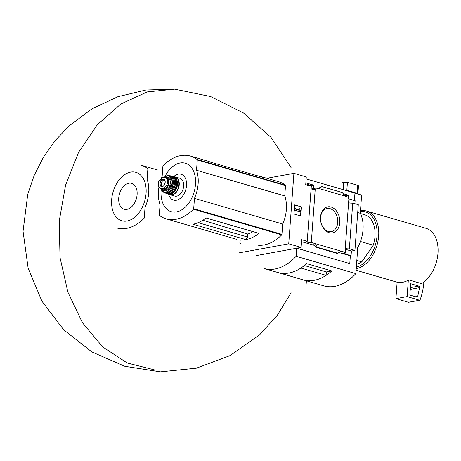 <?xml version="1.0" encoding="UTF-8"?>
<svg xmlns="http://www.w3.org/2000/svg" width="461" height="461" viewBox="0 0 461 461"><rect width="100%" height="100%" fill="white"/><g stroke="black" fill="none" stroke-linecap="round" stroke-linejoin="round"><path stroke-width="0.69" d="M307.602 184.515L311.371 185.61L311.089 188.906A2.812 0.663 4.2 0 0 315.215 189.287L316.079 189.54L316.183 188.059L311.244 188.964M307.55 185.201L307.683 183.415L313.739 185.178L311.371 185.61M316.183 188.059L317.681 188.497L317.704 188.151L316.966 188.29M313.739 185.178L313.492 188.555M344.246 195.164L346.361 195.775L346.303 196.467M343.168 193.729L348.729 195.343L346.361 195.775M348.764 199.037L349.173 198.968L348.844 199.215M348.729 195.343L348.464 198.95M344.926 196.063L319.41 188.653L321.841 186.607L342.275 192.542L344.926 196.063L348.101 197.337L347.992 198.818L348.856 199.066L344.949 252.265A2.812 0.663 -175.8 0 0 344.344 252.622A2.812 0.663 -175.8 0 0 345.226 253.181L345.571 248.519A2.812 0.663 -175.8 0 0 349.369 248.79L352.728 203.094A2.812 0.663 4.2 0 1 348.925 202.823L349.133 199.982A2.812 0.663 4.2 0 1 348.793 199.867M319.41 188.653L317.704 188.151M349.173 198.968L355.103 200.691L354.884 203.722M331.09 207.035A13.236 9.537 -100.3 0 1 338.017 228.708A13.236 9.537 -100.3 0 1 321.334 223.856A13.236 9.537 -100.3 0 1 331.09 207.035M266.833 178.286L293.905 173.342L288.73 243.823L301.108 247.419L301.673 239.685L307.228 241.305A2.812 0.663 -175.8 0 0 306.623 241.662A2.812 0.663 -175.8 0 0 308.265 242.388A2.812 0.663 -175.8 0 0 311.308 242.486L315.215 189.287M311.308 242.486L344.949 252.265M354.411 200.489L354.953 193.09L306.139 178.903M307.228 241.305L311.267 186.284L305.712 184.671L306.283 176.938L293.905 173.342M360.45 241.495L373.266 245.223A25.799 16.832 -73.8 0 0 364.611 214.751L360.398 213.529M161.586 177.825A29.083 18.97 106.2 0 1 162.128 176.551L162.889 166.214A0.588 0.38 106.2 0 1 163.108 165.695A46.907 30.599 106.2 0 1 190.381 156.066L207.358 160.998A46.907 30.599 -73.8 0 1 210.228 162.076L263.133 177.45A46.907 30.599 -73.8 0 0 260.263 176.373A46.907 30.599 -73.8 0 0 257.267 175.745M245.84 239.605L192.929 224.225A46.907 30.599 -73.8 0 0 206.119 218.007L259.024 233.387A46.907 30.599 -73.8 0 1 245.84 239.605L247.603 237.04L247.822 234.044L202.915 220.237M247.603 237.04L198.172 222.675M190.381 156.066A46.907 30.599 106.2 0 1 197.129 159.489A0.588 0.38 106.2 0 1 197.279 159.938L196.524 170.276A29.083 18.97 106.2 0 1 194.456 198.374L193.701 208.712A0.588 0.38 106.2 0 1 193.476 209.231A46.907 30.599 106.2 0 1 166.202 218.866A46.907 30.599 106.2 0 1 159.454 215.437A0.588 0.38 106.2 0 1 159.304 214.993L160.065 204.655A29.083 18.97 106.2 0 1 158.895 187.356M260.263 176.373L278.611 181.709A46.907 30.599 106.2 0 1 285.359 185.132A0.588 0.38 106.2 0 1 285.515 185.581L284.754 195.919A29.083 18.97 106.2 0 1 282.691 224.023L281.93 234.361A0.588 0.38 106.2 0 1 281.706 234.874A46.907 30.599 106.2 0 1 258.275 245.229M288.73 243.823L239.138 252.87M240.556 243.99L239.732 242.163L240.279 239.997M354.947 193.165L361.62 195.107L360.283 213.293A29.314 19.126 106.2 0 1 357.776 247.396L355.852 273.627A52.767 34.425 106.2 0 1 323.824 285.872L303.136 279.862A52.767 34.425 106.2 0 1 303.131 279.862L277.954 272.543A52.767 34.425 106.2 0 1 277.948 272.543A52.767 34.425 106.2 0 0 306.617 263.623L331.811 270.947A52.767 34.425 106.2 0 1 303.136 279.862A52.767 34.425 106.2 0 0 326.106 275.361L300.929 268.048A52.767 34.425 106.2 0 1 277.954 272.543L264.084 268.509A52.767 34.425 106.2 0 0 296.118 256.264L355.852 273.627M301.108 247.419L296.867 248.191L349.778 263.571L296.705 248.22L255.913 255.665M349.369 248.79L354.924 250.404L358.283 204.707L352.728 203.094M349.778 263.571L350.343 255.838L351.063 255.711L351.403 251.049L354.924 250.404M351.063 255.711L343.468 253.498L345.226 253.181M315.37 243.667L312.731 244.151L316.54 247.424L317.381 247.309L315.37 243.667M350.343 255.838L338.87 252.507M314.414 245.396L301.529 241.65M321.841 186.607L318.344 188.342M340.886 251.084L337.815 253.245L336.991 253.337M337.815 253.245L317.381 247.309M294.642 204.903L301.465 206.885L300.797 215.984L293.974 213.996L294.642 204.903M357.707 212.544L360.283 213.293M355.201 246.647L357.776 247.396M296.705 248.22L296.118 256.264M331.811 270.947L326.359 271.938L304.364 265.548M326.359 271.938L326.106 275.361M301.465 206.885L294.631 205.036M300.532 215.904L301.189 206.937M300.451 211.818L295.76 210.452L295.714 211.023L294.861 210.775L295.028 208.499L295.881 208.747L295.841 209.317L299.327 210.331L298.786 209.352L299.448 208.724L300.537 210.683L300.451 211.818L295.749 210.585M299.448 208.724L298.503 209.403L298.959 210.222M295.714 211.023L294.861 210.775M295.028 208.499L294.585 210.827M351.403 251.049L345.508 249.332M408.325 280.138L407.115 296.602L395.918 298.642L397.123 282.184A29.902 19.506 106.2 0 1 396.737 282.086L397.123 282.201A29.902 19.506 106.2 0 0 408.325 280.138A29.902 19.506 106.2 0 0 408.734 279.896L421.538 283.619A29.902 19.506 -73.8 0 0 437.95 253.527A29.902 19.506 -73.8 0 0 425.918 228.293L366.604 211.057A29.902 19.506 -73.8 0 0 360.467 210.769M356.209 268.746A29.902 19.506 -73.8 0 0 378.083 240.584A29.902 19.506 -73.8 0 0 366.604 211.057M356.324 267.167A28.732 18.745 -73.8 0 0 377.006 235.946A28.732 18.745 -73.8 0 0 360.41 211.53M356.537 264.32A25.799 16.832 -73.8 0 0 361.816 261.848L356.826 260.396M373.266 245.223L361.816 261.848M395.918 298.642L408.417 302.278A0.588 0.421 79.7 0 0 408.7 302.226M407.115 296.602L419.614 300.232A0.588 0.421 79.7 0 0 420.046 299.973A58.633 42.245 79.7 0 0 423.768 283.446L423.872 282.011M419.585 287.652A1.17 0.847 79.7 0 0 418.842 286.079L410.676 283.705L409.841 295.069L416.807 297.097A1.17 0.847 79.7 0 0 417.101 297.109A1.17 0.847 79.7 0 0 417.712 296.4L419.585 287.652L410.261 289.358M329.99 208.631A11.779 8.488 -100.3 0 1 337.752 220.727A11.779 8.488 -100.3 0 1 330.992 231.676A11.779 8.488 -100.3 0 1 320.804 221.574A11.779 8.488 -100.3 0 1 326.768 208.522A11.779 8.488 -100.3 0 1 329.99 208.631M320.625 220.3A11.041 7.958 -100.3 0 1 321.087 222.83M284.754 195.919L196.524 170.276M282.691 224.023L194.456 198.374M161.2 189.373A25.222 16.452 -73.8 0 0 161.091 190.606A25.222 16.452 -73.8 0 0 182.17 209.576A25.222 16.452 -73.8 0 0 192.98 169.988A25.222 16.452 -73.8 0 0 164.888 176.69M168.634 194.294A13.461 8.782 -73.8 0 0 180.574 198.132A13.461 8.782 -73.8 0 0 185.933 179.681A13.461 8.782 -73.8 0 0 173.803 176.523M247.822 234.044A27.499 17.939 -73.8 0 0 252.841 231.589M158.267 184.44L158.567 186.682L160.44 188.624L163.148 188.382L166.784 185.178L167.718 182.17L167.216 179.294L165.205 177.312L163.966 177.243L162.41 177.525L158.999 180.798L158.382 182.994M160.44 188.63L161.529 188.947A5.745 3.751 -73.8 0 0 162.721 188.998L164.283 188.71A5.745 3.751 -73.8 0 0 168.501 183.311A5.745 3.751 -73.8 0 0 166.294 177.623L165.205 177.306M161.581 188.958A6.448 4.207 -73.8 0 0 162.796 189.678A6.448 4.207 -73.8 0 0 168.634 184.659A6.448 4.207 -73.8 0 0 166.398 177.289A6.448 4.207 -73.8 0 0 164.957 177.249M174.759 196.086A9.266 6.045 -73.8 0 0 183.15 188.877A9.266 6.045 -73.8 0 0 179.928 178.292L175.503 177.007A9.266 6.045 -73.8 0 0 174.489 176.851L175.503 177.007A9.266 6.045 -73.8 0 1 178.718 187.587A9.266 6.045 -73.8 0 1 170.328 194.796L169.383 194.386A9.266 6.045 -73.8 0 0 170.328 194.796L174.759 196.086M175.434 190.26A6.8 4.437 -73.8 0 0 177.376 183.57M164.416 179.836A3.515 2.293 -73.8 0 0 161.471 183.709A3.515 2.293 -73.8 0 0 162.485 186.469M157.933 170.097L140.957 165.165A46.907 30.599 106.2 0 1 147.704 168.588A0.588 0.38 106.2 0 1 147.86 169.037L147.099 179.375A29.083 18.97 106.2 0 1 145.036 207.479L144.276 217.817A0.588 0.38 106.2 0 1 144.051 218.33A46.907 30.599 106.2 0 1 116.783 227.965M306.398 280.807L306.098 284.863M111.666 199.705A25.222 16.452 -73.8 0 0 135.914 216.169A25.222 16.452 -73.8 0 0 139.026 173.82A25.222 16.452 -73.8 0 0 111.666 199.705M118.742 197.965A13.461 8.782 -73.8 0 0 131.685 206.753A13.461 8.782 -73.8 0 0 133.344 184.146A13.461 8.782 -73.8 0 0 118.742 197.965M343.255 189.69L343.733 183.161M357.678 193.96A2.345 0.553 -175.8 0 0 357.909 193.747L358.491 185.789A2.345 0.553 -175.8 0 0 357.753 185.328L347.415 182.326A29.314 6.886 -175.8 0 0 342.327 182.746M357.909 193.747A2.345 0.553 -175.8 0 0 357.166 193.286L346.833 190.278L347.415 182.326M346.833 190.278A29.314 6.886 -175.8 0 0 345.543 190.358M67.882 292.136L82.467 322.763L102.728 346.949L127.259 363.014L154.366 369.849L127.259 363.014L102.728 346.949L82.467 322.763L67.882 292.136L60.022 257.561L59.227 221.09L65.56 185.189L78.589 152.286L97.432 124.608L120.811 104.03L147.151 91.941L174.661 89.152L147.151 91.941L120.811 104.03L97.432 124.608L78.589 152.286L65.56 185.189L59.227 221.09L60.022 257.561L67.882 292.136M281.706 234.874L193.476 209.231M285.359 185.132L197.129 159.489M313.25 244.301L312.731 244.151M337.118 253.371L316.69 247.436M419.614 300.232L408.417 302.278M418.842 286.079L410.388 287.618M417.712 296.4L415.689 296.769M285.515 185.581L197.279 159.938M281.93 234.361L193.701 208.712M161.592 188.67L162.721 188.998M163.148 188.382L164.283 188.71M169.821 194.381A9.03 5.889 -73.8 0 0 178.401 187.494A9.03 5.889 -73.8 0 0 174.846 177.087M174.604 191.35A9.03 5.889 -73.8 0 0 177.26 182.21M173.497 176.425C181.323 178.044 175.802 197.043 168.328 194.214A9.26 6.045 -73.8 0 0 176.753 187.016A9.26 6.045 -73.8 0 0 173.497 176.425L172.535 176.183A9.237 6.028 -73.8 0 0 171.884 176.085M166.784 193.632A9.237 6.028 -73.8 0 0 167.383 193.902L167.383 193.902A9.237 6.028 -73.8 0 0 175.969 186.786A9.237 6.028 -73.8 0 0 172.535 176.183L171.878 176.085M167.176 193.706A9.116 5.947 -73.8 0 0 175.814 186.745A9.116 5.947 -73.8 0 0 172.253 176.235M172.091 191.522A9.024 5.884 -73.8 0 0 175.232 180.712M166.156 193.424A9.139 5.964 -73.8 0 0 174.88 186.475A9.139 5.964 -73.8 0 0 171.238 175.929L170.144 175.779A9.007 5.878 -73.8 0 0 169.475 175.762L170.144 175.779A9.007 5.878 -73.8 0 1 173.935 186.198A9.007 5.878 -73.8 0 1 165.153 192.957L164.571 192.612A9.007 5.878 -73.8 0 0 165.153 192.957L166.156 193.424C173.728 197.227 179.675 176.776 171.238 175.929M164.911 192.721A8.892 5.797 -73.8 0 0 173.791 186.158A8.892 5.797 -73.8 0 0 169.815 175.854M169.539 191.252A8.667 5.653 -73.8 0 0 172.933 179.577M168.818 175.681C177.739 175.681 171.509 197.112 163.978 192.335A8.782 5.728 -73.8 0 0 172.771 185.858A8.782 5.728 -73.8 0 0 168.818 175.681L167.792 175.664A8.563 5.584 -73.8 0 0 164.272 177.208M161.016 188.797A8.563 5.584 -73.8 0 0 163.102 191.799A8.563 5.584 -73.8 0 0 171.844 185.587A8.563 5.584 -73.8 0 0 167.792 175.664L164.225 177.214M161.085 188.814A8.333 5.434 -73.8 0 0 168.495 190.629A8.333 5.434 -73.8 0 0 171.671 179.381A8.333 5.434 -73.8 0 0 164.364 177.203M162.785 189.673A7.036 4.593 -73.8 0 0 170.754 185.27A7.036 4.593 -73.8 0 0 166.381 177.289L167.718 177.675A6.448 4.207 -73.8 0 1 169.959 185.04A6.448 4.207 -73.8 0 1 164.116 190.059L162.796 189.678M158.999 180.798A6.742 4.403 -73.8 0 0 158.567 186.682M159.869 183.369A3.901 2.547 -73.8 0 0 161.644 186.676A3.901 2.547 -73.8 0 0 164.779 184.152A3.901 2.547 -73.8 0 0 163.413 179.093A3.901 2.547 -73.8 0 0 159.869 183.369M166.784 185.178A6.742 4.403 -73.8 0 0 167.216 179.294M160.123 183.374A3.694 2.409 -73.8 0 0 161.823 186.509A3.694 2.409 -73.8 0 0 164.957 183.587A3.694 2.409 -73.8 0 0 163.88 179.444A3.694 2.409 -73.8 0 0 160.123 183.374M357.166 193.286L357.753 185.328M236.435 239.276L166.202 218.866M337.026 253.377L316.54 247.424M397.123 282.207L356.099 270.279M419.764 300.244L408.561 302.283M168.328 194.214L166.778 193.632M163.978 192.335L163.102 191.799L160.987 188.785M158.302 185.576L158.613 181.859M161.823 186.509L163.597 185.818C166.231 182.418 164.808 179.364 163.88 179.444M291.248 167.902L270.953 137.292L243.471 112.968L210.625 96.545L174.661 89.152L145.924 90.016L117.958 96.677L91.918 108.865L68.885 126.072L55.038 140.761L43.415 157.264L34.252 175.255L27.735 194.358L23.05 231.284L28.133 268.152L41.968 301.258L63.693 329.811L91.918 351.962L124.822 366.288L160.451 371.848L196.328 368.195L230.102 355.575L259.595 334.819L277.309 315.266L291.098 292.775"/></g></svg>
